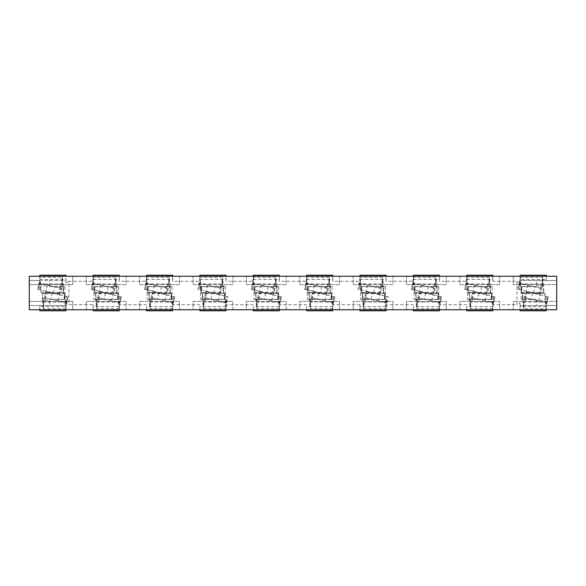 <?xml version="1.0" encoding="UTF-8"?>
<svg xmlns="http://www.w3.org/2000/svg" width="586" height="586" viewBox="0 0 586 586"><rect width="100%" height="100%" fill="white"/><g stroke="black" fill="none" stroke-linecap="round" stroke-linejoin="round"><path stroke-width="0.44" stroke-dasharray="2.93 2.2" d="M546.233 279.397L546.233 275.208L520.075 275.208L520.075 279.397L546.233 279.397L546.233 280.46L546.233 276.255L556.7 276.255L513.27 276.255L520.075 276.255L520.075 283.053L517.035 281.302L492.87 281.302L492.87 276.255L520.075 276.255M492.87 276.255L459.907 276.255L466.705 276.255L466.705 281.302L439.5 281.302L439.5 276.255L466.705 276.255M439.5 276.255L406.538 276.255L413.342 276.255L413.342 281.302L386.13 281.302L386.13 276.255L413.342 276.255M386.13 276.255L353.168 276.255L359.972 276.255L359.972 281.302L332.767 281.302L332.767 276.255L359.972 276.255M332.767 276.255L299.805 276.255L306.603 276.255L306.603 281.302L279.397 281.302L279.397 276.255L306.603 276.255M279.397 276.255L246.435 276.255L253.233 276.255L253.233 281.302L226.028 281.302L226.028 276.255L253.233 276.255M226.028 276.255L193.065 276.255L199.87 276.255L199.87 281.302L172.658 281.302L172.658 276.255L199.87 276.255M172.658 276.255L139.695 276.255L146.5 276.255L146.5 281.302L119.295 281.302L119.295 276.255L146.5 276.255M119.295 276.255L86.332 276.255L93.13 276.255L93.13 281.302L68.965 281.302L68.965 304.698L93.13 304.698L93.13 309.745L29.3 309.745L39.767 309.745L39.767 305.54L29.3 305.54L29.3 309.745L39.767 309.745M68.965 281.302L65.925 283.053L65.925 276.255L93.13 276.255M65.925 276.255L29.3 276.255L39.767 276.255L39.767 280.46L29.3 280.46L65.925 280.46L65.925 283.053M93.13 309.745L86.332 309.745L86.332 301.372L126.093 301.372L126.093 309.745L86.332 309.745L86.332 301.372L126.093 301.372L126.093 309.745L146.5 309.745L139.695 309.745L139.695 301.372L179.463 301.372L179.463 309.745L139.695 309.745L139.695 301.372L179.463 301.372L179.463 309.745L199.87 309.745L193.065 309.745L193.065 301.372L232.832 301.372L232.832 309.745L193.065 309.745L193.065 301.372L232.832 301.372L232.832 309.745L253.233 309.745L246.435 309.745L246.435 301.372L286.195 301.372L286.195 309.745L246.435 309.745L246.435 301.372L286.195 301.372L286.195 309.745L306.603 309.745L299.805 309.745L299.805 301.372L339.565 301.372L339.565 309.745L299.805 309.745L299.805 301.372L339.565 301.372L339.565 309.745L359.972 309.745L353.168 309.745L353.168 301.372L392.935 301.372L392.935 309.745L353.168 309.745L353.168 301.372L392.935 301.372L392.935 309.745L413.342 309.745L406.538 309.745L406.538 301.372L446.305 301.372L446.305 309.745L406.538 309.745L406.538 301.372L446.305 301.372L446.305 309.745L466.705 309.745L459.907 309.745L459.907 301.372L499.668 301.372L499.668 309.745L459.907 309.745L459.907 301.372L499.668 301.372L499.668 309.745L520.075 309.745L513.27 309.745L513.27 301.372L556.7 301.372L556.7 309.745L513.27 309.745L513.27 301.372L556.7 301.372L556.7 309.745L546.233 309.745L546.233 305.54L556.7 305.54L520.075 305.54L520.075 310.792L546.233 310.792L546.233 305.54L520.075 305.54L520.075 302.947L520.075 309.745M332.767 306.603L306.603 306.603L306.603 310.792L332.767 310.792L332.767 304.698L359.972 304.698L359.972 309.745M306.603 306.603L306.603 309.745M279.397 306.603L253.233 306.603L253.233 310.792L279.397 310.792L279.397 304.698L306.603 304.698M253.233 306.603L253.233 309.745M226.028 306.603L199.87 306.603L199.87 310.792L226.028 310.792L226.028 304.698L253.233 304.698M199.87 306.603L199.87 309.745M172.658 306.603L146.5 306.603L146.5 310.792L172.658 310.792L172.658 304.698L199.87 304.698M146.5 306.603L146.5 309.745M119.295 306.603L93.13 306.603L93.13 310.792L119.295 310.792L119.295 304.698L146.5 304.698M93.13 306.603L93.13 304.698M93.13 279.397L119.295 279.397L119.295 275.208L93.13 275.208L93.13 281.302M119.295 279.397L119.295 281.302M146.5 279.397L172.658 279.397L172.658 275.208L146.5 275.208L146.5 281.302M172.658 279.397L172.658 281.302M199.87 279.397L226.028 279.397L226.028 275.208L199.87 275.208L199.87 281.302M226.028 279.397L226.028 281.302M253.233 279.397L279.397 279.397L279.397 275.208L253.233 275.208L253.233 281.302M279.397 279.397L279.397 281.302M306.603 279.397L332.767 279.397L332.767 275.208L306.603 275.208L306.603 281.302M332.767 279.397L332.767 281.302M359.972 279.397L386.13 279.397L386.13 275.208L359.972 275.208L359.972 281.302M386.13 279.397L386.13 281.302M413.342 279.397L439.5 279.397L439.5 275.208L413.342 275.208L413.342 281.302M439.5 279.397L439.5 281.302M466.705 279.397L492.87 279.397L492.87 275.208L466.705 275.208L466.705 281.302M492.87 279.397L492.87 281.302M517.035 281.302L517.035 304.698L520.075 302.947M492.87 306.603L466.705 306.603L466.705 310.792L492.87 310.792L492.87 304.698L517.035 304.698M466.705 306.603L466.705 309.745M439.5 306.603L413.342 306.603L413.342 310.792L439.5 310.792L439.5 304.698L466.705 304.698M413.342 306.603L413.342 309.745M386.13 306.603L359.972 306.603L359.972 310.792L386.13 310.792L386.13 304.698L413.342 304.698M359.972 306.603L359.972 304.698M385.471 286.722L360.632 286.722L360.632 299.278L385.471 299.278L385.471 286.722L360.632 286.722M492.211 286.722L467.364 286.722L467.364 299.278L492.211 299.278L492.211 286.722L490.504 286.722L489.31 277.237L489.046 279.866A209.283 71.58 0 0 1 487.86 284.972L487.86 290.868L486.893 293.733L486.893 287.829L466.053 283.067L464.866 289.279L466.844 277.237L467.35 282.02L466.793 283.917L467.972 292.429L467.972 286.532L468.368 286.722L467.364 286.722M438.841 286.722L414.002 286.722L414.002 299.278L438.841 299.278L438.841 286.722L437.134 286.722L435.94 277.237L435.676 279.866A209.283 71.58 0 0 1 434.49 284.972L434.49 290.868L433.523 293.733L433.523 287.829L412.683 283.067L411.504 289.279L413.474 277.237L413.98 282.02L413.43 283.917L414.602 292.429L414.602 286.532L414.998 286.722L414.002 286.722M171.998 286.722L147.159 286.722L147.159 299.278L171.998 299.278L171.998 286.722L170.299 286.722L169.105 277.237L168.841 279.866A209.283 71.58 0 0 1 167.655 284.972L167.655 290.868L166.688 293.733L166.688 287.829L145.841 283.067L144.661 289.279L146.639 277.237L147.137 282.02L146.588 283.917L147.76 292.429L147.76 286.532L148.163 286.722L147.159 286.722M118.636 286.722L93.789 286.722L93.789 299.278L118.636 299.278L118.636 286.722L116.929 286.722L115.735 277.237L115.471 279.866A209.283 71.58 0 0 1 114.285 284.972L114.285 290.868L113.318 293.733L113.318 287.829L92.478 283.067L91.291 289.279L93.269 277.237L93.775 282.02L93.218 283.917L94.397 292.429L94.397 286.532L94.793 286.722L93.789 286.722M225.368 286.722L200.529 286.722L200.529 299.278L225.368 299.278L225.368 286.722L200.529 286.722M332.101 286.722L307.262 286.722L307.262 299.278L332.101 299.278L332.101 286.722L330.401 286.722L329.207 277.237L328.944 279.866A209.283 71.58 0 0 1 327.757 284.972L327.757 290.868L326.79 293.733L326.79 287.829L305.951 283.067L304.764 289.279L306.742 277.237L307.247 282.02L306.69 283.917L307.87 292.429L307.87 286.532L308.265 286.722L307.262 286.722M278.738 286.722L253.899 286.722L253.899 299.278L278.738 299.278L278.738 286.722L277.031 286.722L275.838 277.237L275.574 279.866A209.283 71.58 0 0 1 274.387 284.972L274.387 290.868L273.42 293.733L273.42 287.829L252.581 283.067L251.394 289.279L253.372 277.237L253.877 282.02L253.328 283.917L254.5 292.429L254.5 286.532L254.895 286.722L253.899 286.722M492.87 309.745L492.87 304.698M441.624 296.831L440.159 302.933L431.809 300.94L424.396 299.16L425.861 293.051L441.624 296.831L440.701 299.065L439.361 308.763L438.863 303.98L439.412 302.083L438.24 293.571L438.24 299.468L437.837 299.278L438.841 299.278M425.861 293.051L420.558 291.733L419.093 297.842L424.396 299.16M428.447 286.84L426.982 292.949L411.218 289.169M426.982 292.949L432.278 294.267L433.743 288.158M441.339 296.721L420.558 291.733M419.986 291.594L419.312 292.268L419.093 297.842M419.312 298.171L418.345 301.028L418.345 295.132L419.312 292.268M439.361 308.763L416.895 308.763L417.159 300.23A209.283 71.58 180 0 1 418.345 295.132M416.976 307.591L417.159 306.134A209.283 71.58 180 0 1 418.345 301.028M440.159 302.933L439.749 302.786L440.701 299.065M419.224 297.871L439.749 302.786M416.976 301.687L416.895 302.083L439.412 302.083M440.247 296.45L439.207 303.98M411.504 289.279L432.278 294.267M432.849 294.406L433.523 293.733M433.523 287.829L434.49 284.972M435.867 278.409L435.676 285.77A209.283 71.58 0 0 1 434.49 290.868M412.683 283.067L413.086 283.214L412.141 286.935M433.618 288.129L413.086 283.214M435.867 284.313L435.94 283.917L413.43 283.917M412.588 289.55L413.628 282.02M438.863 303.98L438.24 299.468L415.782 299.468L416.895 308.763M416.895 302.083L416.814 307.591M415.701 293L415.782 299.468L415.782 293.571L438.24 293.571L438.152 293L414.69 293L415.701 293L416.814 301.687M414.002 299.278L438.152 299.278L438.152 293L437.134 293L436.021 284.313L436.021 278.409M435.94 283.917L436.021 284.313M435.94 277.237L413.474 277.237M413.98 282.02L414.602 286.532L437.061 286.532L437.061 292.429L414.602 292.429L414.69 293L414.69 286.722L437.134 286.722L437.134 293M406.538 284.628L446.305 284.628L446.305 276.255L446.305 284.628L406.538 284.628L406.538 276.255L406.538 284.628M439.5 309.745L439.5 304.698M386.13 309.745L386.13 304.698M494.987 296.831L493.522 302.933L485.179 300.94L477.758 299.16L479.223 293.051L494.987 296.831L494.071 299.065L492.731 308.763L492.225 303.98L492.782 302.083L491.603 293.571L491.603 299.468L491.207 299.278L492.211 299.278M479.223 293.051L473.928 291.733L472.741 296.67L472.463 297.842L477.758 299.16M481.817 286.84L480.352 292.949L464.588 289.169M480.352 292.949L485.648 294.267L487.113 288.158M494.709 296.721L473.928 291.733M473.356 291.594L472.682 292.268L472.463 297.842M472.682 298.171L471.715 301.028L471.715 295.132L472.682 292.268M492.731 308.763L470.265 308.763L470.529 300.23A209.283 71.58 180 0 1 471.715 295.132M470.346 307.591L470.529 306.134A209.283 71.58 180 0 1 471.715 301.028M493.522 302.933L493.119 302.786L494.071 299.065M472.587 297.871L493.119 302.786M470.346 301.687L470.265 302.083L492.782 302.083M493.617 296.45L492.577 303.98M464.866 289.279L485.648 294.267M486.219 294.406L486.893 293.733M486.893 287.829L487.86 284.972M489.229 278.409L489.046 285.77A209.283 71.58 0 0 1 487.86 290.868M466.053 283.067L466.456 283.214L465.504 286.935M486.988 288.129L466.456 283.214M489.229 284.313L489.31 283.917L466.793 283.917M465.958 289.55L466.998 282.02M492.225 303.98L491.603 299.468L469.152 299.468L470.265 308.763M470.265 302.083L470.184 307.591M469.071 293L469.152 299.468L469.152 293.571L491.603 293.571L491.522 293L468.053 293L469.071 293L470.184 301.687M467.364 299.278L491.522 299.278L491.522 293L490.504 293L489.391 284.313L489.391 278.409M489.31 283.917L489.391 284.313M489.31 277.237L466.844 277.237M467.35 282.02L467.972 286.532L490.423 286.532L490.423 292.429L467.972 292.429L468.053 293L468.053 286.722L490.504 286.722L490.504 293M459.907 284.628L499.668 284.628L499.668 276.255L499.668 284.628L459.907 284.628L459.907 276.255L459.907 284.628M332.767 309.745L332.767 304.698M353.168 284.628L392.935 284.628L392.935 276.255L392.935 284.628L353.168 284.628L353.168 276.255L353.168 284.628M360.632 299.278L362.412 299.468L363.525 308.763L363.796 300.23L363.525 302.083L362.338 293L361.32 293L362.338 293L362.338 299.278L385.471 299.278M384.672 293L383.771 293L383.771 286.722L382.651 278.409L382.651 284.313L383.691 292.429L383.691 286.532L361.232 286.532L361.32 293L360.61 282.02L360.06 283.917L361.232 292.429L383.691 292.429L383.771 293L384.782 293L384.672 299.278M361.401 286.722L361.43 293L361.401 286.722M384.782 293L384.87 299.468L384.782 293M385.493 303.98L384.87 299.468L362.412 299.468L362.412 293.571L384.87 293.571L386.042 302.083L385.493 303.98L385.998 308.763L387.969 296.721L386.877 296.45L385.844 303.98M371.026 299.16L372.491 293.051L366.616 291.594L365.95 292.268L365.95 298.171L386.789 302.933L387.969 296.721M386.789 302.933L386.386 302.786L387.331 299.065M365.854 297.871L386.386 302.786M372.491 293.051L388.254 296.831M366.616 291.594L386.877 296.45M363.525 302.083L386.042 302.083M365.95 292.268L364.983 295.132A209.283 71.58 180 0 0 363.796 300.23M362.338 293L383.771 293M363.452 301.687L363.452 307.591M363.606 301.687L363.606 307.591M363.525 308.763L385.998 308.763M363.796 306.134A209.283 71.58 180 0 1 364.983 301.028L364.983 295.132M365.95 298.171L364.983 301.028M367.195 291.733L365.73 297.842M379.486 294.406L380.153 293.733L380.153 287.829L375.077 286.84L373.612 292.949L379.486 294.406L359.225 289.55L360.258 282.02M359.225 289.55L358.134 289.279L360.104 277.237L360.61 282.02M375.077 286.84L359.313 283.067L358.134 289.279M359.313 283.067L359.723 283.214L358.771 286.935M380.248 288.129L359.723 283.214M373.612 292.949L357.848 289.169M382.651 278.409L382.314 285.77L382.577 283.917L360.06 283.917M380.153 293.733L381.12 290.868A209.283 71.58 0 0 0 382.314 285.77M382.577 283.917L382.651 284.313M382.497 284.313L382.497 278.409M382.577 277.237L360.104 277.237M382.314 279.866A209.283 71.58 0 0 1 381.12 284.972L381.12 290.868M380.153 287.829L381.12 284.972M378.915 294.267L380.38 288.158M517.951 289.169L519.416 283.067L535.179 286.84L533.714 292.949L517.951 289.169L518.874 286.935L520.214 277.237L521.335 286.532L521.738 286.722L521.115 286.722L521.115 299.278L535.23 299.278L522.441 299.278L523.635 308.763L546.101 308.763L545.595 303.98L546.145 302.083L544.965 293.44L545.061 300.113L536.556 300.113L536.556 305.54M533.714 292.949L539.017 294.267L540.482 288.158L535.179 286.84M548.357 296.831L546.892 302.933L531.128 299.16L532.593 293.051L548.357 296.831L547.434 299.065L546.101 308.763M532.593 293.051L527.297 291.733L526.111 296.67L525.832 297.842L531.128 299.16M518.236 289.279L539.017 294.267M539.589 294.406L540.263 293.733L540.482 288.158M540.263 287.829L541.23 284.972L541.23 290.868L540.263 293.733M520.214 277.237L542.68 277.237L542.416 285.77A209.283 71.58 0 0 1 541.23 290.868M542.599 278.409L542.416 279.866A209.283 71.58 0 0 1 541.23 284.972M519.416 283.067L519.826 283.214L518.874 286.935M540.351 288.129L519.826 283.214M542.599 284.313L542.68 283.917L520.163 283.917L520.368 282.02L519.328 289.55M521.115 286.722L535.23 286.722L536.556 285.887L543.713 285.887L543.801 292.56L542.761 284.313L542.68 277.237M520.163 283.917L521.423 293L522.441 293L521.423 293L521.423 286.722L535.23 286.722M542.68 283.917L542.761 284.313M548.071 296.721L527.297 291.733M526.726 291.594L526.052 292.268L525.832 297.842M526.052 298.171L525.085 301.028L525.085 295.132L526.052 292.268M523.635 308.763L523.899 300.23A209.283 71.58 180 0 1 525.085 295.132M523.708 307.591L523.899 306.134A209.283 71.58 180 0 1 525.085 301.028M546.892 302.933L546.489 302.786L547.434 299.065M525.957 297.871L546.489 302.786M543.801 292.56L536.556 292.56L536.556 293.44L535.23 293L522.441 293L523.554 301.687L523.554 307.591M523.708 301.687L523.635 302.083L546.145 302.083M523.635 302.083L523.554 301.687M546.987 296.45L545.947 303.98M543.793 291.381L543.793 292.429L521.335 292.429L521.335 286.532L535.729 286.532M536.556 300.113L535.729 299.468L522.514 299.468L522.514 293.571L544.973 293.571L544.973 294.619M543.713 285.887L542.761 278.409M535.23 293L536.556 292.56M536.556 293.44L544.965 293.44M545.595 303.98L545.061 300.113M522.441 293L522.441 299.278L521.115 299.278M520.075 279.397L520.075 280.46L556.7 280.46L556.7 276.255L556.7 284.628L513.27 284.628L513.27 276.255L513.27 284.628L556.7 284.628L556.7 276.255L546.233 276.255M546.233 309.745L556.7 309.745L556.7 280.46L536.556 280.46L536.556 285.887M546.233 306.603L520.075 306.603M535.729 299.468L535.23 299.278M520.075 283.053L520.075 280.46L536.556 280.46M121.412 296.831L119.947 302.933L111.604 300.94L104.183 299.16L105.648 293.051L121.412 296.831L120.496 299.065L119.156 308.763L118.65 303.98L119.207 302.083L118.028 293.571L118.028 299.468L117.632 299.278L118.636 299.278M105.648 293.051L100.353 291.733L99.166 296.67L98.888 297.842L104.183 299.16M108.242 286.84L106.777 292.949L91.013 289.169M106.777 292.949L112.073 294.267L113.538 288.158M174.782 296.831L173.317 302.933L164.974 300.94L157.553 299.16L159.018 293.051L174.782 296.831L173.859 299.065L172.526 308.763L172.02 303.98L172.57 302.083L171.398 293.571L171.398 299.468L171.002 299.278L171.998 299.278M159.018 293.051L153.722 291.733L152.536 296.67L152.257 297.842L157.553 299.16M161.604 286.84L160.139 292.949L144.376 289.169M160.139 292.949L165.442 294.267L166.907 288.158M121.134 296.721L100.353 291.733M99.781 291.594L99.107 292.268L98.888 297.842M99.107 298.171L98.14 301.028L98.14 295.132L99.107 292.268M119.156 308.763L96.69 308.763L96.954 300.23A209.283 71.58 180 0 1 98.14 295.132M96.771 307.591L96.954 306.134A209.283 71.58 180 0 1 98.14 301.028M119.947 302.933L119.544 302.786L120.496 299.065M99.012 297.871L119.544 302.786M96.771 301.687L96.69 302.083L119.207 302.083M120.042 296.45L119.002 303.98M91.291 289.279L112.073 294.267M112.644 294.406L113.318 293.733M113.318 287.829L114.285 284.972M115.654 278.409L115.471 285.77A209.283 71.58 0 0 1 114.285 290.868M92.478 283.067L92.881 283.214L91.929 286.935M113.413 288.129L92.881 283.214M115.654 284.313L115.735 283.917L93.218 283.917M92.383 289.55L93.423 282.02M174.496 296.721L153.722 291.733M153.151 291.594L152.477 292.268L152.257 297.842M152.477 298.171L151.51 301.028L151.51 295.132L152.477 292.268M172.526 308.763L150.06 308.763L150.324 300.23A209.283 71.58 180 0 1 151.51 295.132M150.133 307.591L150.324 306.134A209.283 71.58 180 0 1 151.51 301.028M173.317 302.933L172.914 302.786L173.859 299.065M152.382 297.871L172.914 302.786M150.133 301.687L150.06 302.083L172.57 302.083M173.412 296.45L172.372 303.98M144.661 289.279L165.442 294.267M166.014 294.406L166.688 293.733M166.688 287.829L167.655 284.972M169.024 278.409L168.841 285.77A209.283 71.58 0 0 1 167.655 290.868M145.841 283.067L146.251 283.214L145.299 286.935M166.776 288.129L146.251 283.214M169.024 284.313L169.105 283.917L146.588 283.917M145.753 289.55L146.793 282.02M118.65 303.98L118.028 299.468L95.577 299.468L96.69 308.763M96.69 302.083L96.609 307.591M95.496 293L95.577 299.468L95.577 293.571L118.028 293.571L117.947 293L94.478 293L95.496 293L96.609 301.687M93.789 299.278L117.947 299.278L117.947 293L116.929 293L115.816 284.313L115.816 278.409M115.735 283.917L115.816 284.313M115.735 277.237L93.269 277.237M93.775 282.02L94.397 286.532L116.848 286.532L116.848 292.429L94.397 292.429L94.478 293L94.478 286.722L116.929 286.722L116.929 293M172.02 303.98L171.398 299.468L148.939 299.468L150.06 308.763M150.06 302.083L149.979 307.591M148.866 293L148.939 299.468L148.939 293.571L171.398 293.571L171.31 293L147.848 293L148.866 293L149.979 301.687M147.159 299.278L171.31 299.278L171.31 293L170.299 293L169.186 284.313L169.186 278.409M169.105 283.917L169.186 284.313M169.105 277.237L146.639 277.237M147.137 282.02L147.76 286.532L170.218 286.532L170.218 292.429L147.76 292.429L147.848 293L147.848 286.722L170.299 286.722L170.299 293M86.332 284.628L126.093 284.628L126.093 276.255L126.093 284.628L86.332 284.628L86.332 276.255L86.332 284.628M139.695 284.628L179.463 284.628L179.463 276.255L179.463 284.628L139.695 284.628L139.695 276.255L139.695 284.628M119.295 309.745L119.295 304.698M172.658 309.745L172.658 304.698M65.925 309.745L65.925 302.947L68.965 304.698M37.643 289.169L39.108 283.067L47.451 285.06L54.872 286.84L53.407 292.949L37.643 289.169L38.566 286.935L39.899 277.237L40.405 282.02L39.855 283.917L41.035 292.56L40.939 285.887L49.444 285.887L49.444 280.46M53.407 292.949L58.703 294.267L59.889 289.33L60.168 288.158L54.872 286.84M68.049 296.831L66.584 302.933L50.821 299.16L52.286 293.051L68.049 296.831L67.126 299.065L65.786 308.763L64.665 299.468L64.262 299.278L64.885 299.278L64.885 286.722L50.77 286.722L63.559 286.722L62.365 277.237L39.899 277.237M52.286 293.051L46.983 291.733L45.518 297.842L50.821 299.16M37.929 289.279L58.703 294.267M59.274 294.406L59.948 293.733L60.168 288.158M59.948 287.829L60.915 284.972L60.915 290.868L59.948 293.733M62.365 277.237L62.101 285.77A209.283 71.58 0 0 1 60.915 290.868M62.292 278.409L62.101 279.866A209.283 71.58 0 0 1 60.915 284.972M39.108 283.067L39.511 283.214L38.566 286.935M60.043 288.129L39.511 283.214M67.764 296.721L46.983 291.733M46.411 291.594L45.737 292.268L45.518 297.842M45.737 298.171L44.77 301.028L44.77 295.132L45.737 292.268M65.786 308.763L43.32 308.763L43.584 300.23A209.283 71.58 180 0 1 44.77 295.132M43.401 307.591L43.584 306.134A209.283 71.58 180 0 1 44.77 301.028M66.584 302.933L66.174 302.786L67.126 299.065M45.649 297.871L66.174 302.786M43.401 301.687L43.32 302.083L65.837 302.083L65.632 303.98L66.672 296.45M50.77 293L49.444 293.44L49.444 292.56L50.77 293L64.577 293L63.559 293L62.446 284.313L62.446 278.409M62.292 284.313L62.365 283.917L39.855 283.917M62.365 283.917L62.446 284.313M39.013 289.55L40.053 282.02M39.767 276.255L29.3 276.255L29.3 305.54L49.444 305.54L49.444 300.113L42.287 300.113L42.199 293.44L43.239 301.687L43.32 308.763M65.837 302.083L64.577 293L64.577 299.278L50.77 299.278L64.885 299.278M43.32 302.083L43.239 301.687M41.027 291.381L41.027 292.429L63.486 292.429L63.486 286.532L50.271 286.532L49.444 285.887M63.559 293L63.559 286.722L64.885 286.722M42.207 294.619L42.207 293.571L64.665 293.571L64.665 299.468L50.77 299.278M49.444 292.56L41.035 292.56M40.405 282.02L40.939 285.887M42.287 300.113L43.239 307.591M42.199 293.44L49.444 293.44M39.767 275.208L39.767 280.46L65.925 280.46L65.925 275.208L39.767 275.208M39.767 306.603L39.767 310.792L65.925 310.792L65.925 306.603L39.767 306.603L39.767 305.54L65.925 305.54L49.444 305.54M29.3 301.372L72.73 301.372L72.73 309.745L72.73 301.372L29.3 301.372L29.3 309.745L29.3 301.372M29.3 284.628L72.73 284.628L72.73 276.255L72.73 284.628L29.3 284.628M39.767 279.397L65.925 279.397M50.271 286.532L50.77 286.722M49.444 300.113L50.271 299.468M65.925 306.603L65.925 302.947M281.514 296.831L280.049 302.933L271.706 300.94L264.293 299.16L265.758 293.051L281.514 296.831L280.599 299.065L279.258 308.763L278.753 303.98L279.31 302.083L278.13 293.571L278.13 299.468L277.735 299.278L278.738 299.278M265.758 293.051L260.455 291.733L259.268 296.67L258.99 297.842L264.293 299.16M268.344 286.84L266.879 292.949L251.116 289.169M266.879 292.949L272.175 294.267L273.64 288.158M281.236 296.721L260.455 291.733M259.884 291.594L259.21 292.268L258.99 297.842M259.21 298.171L258.243 301.028L258.243 295.132L259.21 292.268M279.258 308.763L256.793 308.763L257.056 300.23A209.283 71.58 180 0 1 258.243 295.132M256.873 307.591L257.056 306.134A209.283 71.58 180 0 1 258.243 301.028M280.049 302.933L279.647 302.786L280.599 299.065M259.115 297.871L279.647 302.786M256.873 301.687L256.793 302.083L279.31 302.083M280.145 296.45L279.104 303.98M251.394 289.279L272.175 294.267M272.746 294.406L273.42 293.733M273.42 287.829L274.387 284.972M275.764 278.409L275.574 285.77A209.283 71.58 0 0 1 274.387 290.868M252.581 283.067L252.984 283.214L252.031 286.935M273.515 288.129L252.984 283.214M275.764 284.313L275.838 283.917L253.328 283.917M252.485 289.55L253.526 282.02M278.753 303.98L278.13 299.468L255.679 299.468L256.793 308.763M256.793 302.083L256.712 307.591M255.599 293L255.679 299.468L255.679 293.571L278.13 293.571L278.05 293L254.58 293L255.599 293L256.712 301.687M253.899 299.278L278.05 299.278L278.05 293L277.031 293L275.918 284.313L275.918 278.409M275.838 283.917L275.918 284.313M275.838 277.237L253.372 277.237M253.877 282.02L254.5 286.532L276.951 286.532L276.951 292.429L254.5 292.429L254.58 293L254.58 286.722L277.031 286.722L277.031 293M246.435 284.628L286.195 284.628L286.195 276.255L286.195 284.628L246.435 284.628L246.435 276.255L246.435 284.628M279.397 309.745L279.397 304.698M226.028 309.745L226.028 304.698M334.884 296.831L333.419 302.933L325.076 300.94L317.656 299.16L319.121 293.051L334.884 296.831L333.969 299.065L332.628 308.763L332.123 303.98L332.672 302.083L331.5 293.571L331.5 299.468L331.105 299.278L332.101 299.278M319.121 293.051L313.825 291.733L312.638 296.67L312.36 297.842L317.656 299.16M321.707 286.84L320.242 292.949L304.486 289.169M320.242 292.949L325.545 294.267L327.01 288.158M334.606 296.721L313.825 291.733M313.254 291.594L312.58 292.268L312.36 297.842M312.58 298.171L311.613 301.028L311.613 295.132L312.58 292.268M332.628 308.763L310.162 308.763L310.426 300.23A209.283 71.58 180 0 1 311.613 295.132M310.236 307.591L310.426 306.134A209.283 71.58 180 0 1 311.613 301.028M333.419 302.933L333.016 302.786L333.969 299.065M312.485 297.871L333.016 302.786M310.236 301.687L310.162 302.083L332.672 302.083M333.515 296.45L332.474 303.98M304.764 289.279L325.545 294.267M326.116 294.406L326.79 293.733M326.79 287.829L327.757 284.972M329.127 278.409L328.944 285.77A209.283 71.58 0 0 1 327.757 290.868M305.951 283.067L306.353 283.214L305.401 286.935M326.885 288.129L306.353 283.214M329.127 284.313L329.207 283.917L306.69 283.917M305.855 289.55L306.896 282.02M332.123 303.98L331.5 299.468L309.049 299.468L310.162 308.763M310.162 302.083L310.082 307.591M308.969 293L309.049 299.468L309.049 293.571L331.5 293.571L331.42 293L307.95 293L308.969 293L310.082 301.687M307.262 299.278L331.42 299.278L331.42 293L330.401 293L329.288 284.313L329.288 278.409M329.207 283.917L329.288 284.313M329.207 277.237L306.742 277.237M307.247 282.02L307.87 286.532L330.321 286.532L330.321 292.429L307.87 292.429L307.95 293L307.95 286.722L330.401 286.722L330.401 293M299.805 284.628L339.565 284.628L339.565 276.255L339.565 284.628L299.805 284.628L299.805 276.255L299.805 284.628M193.065 284.628L232.832 284.628L232.832 276.255L232.832 284.628L193.065 284.628L193.065 276.255L193.065 284.628M200.529 299.278L202.309 299.468L203.423 308.763L203.686 300.23L203.423 302.083L202.229 293L201.218 293L202.229 293L202.229 299.278L225.368 299.278M224.57 293L223.662 293L223.662 286.722L222.548 278.409L222.548 284.313L223.588 292.429L223.588 286.532L201.13 286.532L201.13 292.429L200.507 282.02L199.958 283.917L201.13 292.429L223.588 292.429L223.662 293L224.68 293L224.372 299.278L224.599 293M224.68 293L224.768 299.468L224.68 293M225.39 303.98L224.768 299.468L202.309 299.468L202.309 293.571L224.768 293.571L225.94 302.083L225.39 303.98L225.896 308.763L227.866 296.721L226.775 296.45L225.742 303.98M210.923 299.16L212.388 293.051L206.514 291.594L205.847 292.268L205.847 298.171L226.687 302.933L227.866 296.721M226.687 302.933L226.277 302.786L227.229 299.065M205.752 297.871L226.277 302.786M212.388 293.051L228.152 296.831M206.514 291.594L226.775 296.45M203.423 302.083L225.94 302.083M205.847 292.268L204.88 295.132A209.283 71.58 180 0 0 203.686 300.23M202.229 293L223.662 293M203.349 301.687L203.349 307.591M203.503 301.687L203.503 307.591M203.423 308.763L225.896 308.763M203.686 306.134A209.283 71.58 180 0 1 204.88 301.028L204.88 295.132M205.847 298.171L204.88 301.028M207.085 291.733L205.62 297.842M219.384 294.406L220.05 293.733L220.05 287.829L214.974 286.84L213.509 292.949L219.384 294.406L199.123 289.55L200.156 282.02M199.123 289.55L198.031 289.279L200.002 277.237L200.507 282.02M214.974 286.84L199.211 283.067L198.031 289.279M199.211 283.067L199.614 283.214L198.669 286.935M220.146 288.129L199.614 283.214M213.509 292.949L197.746 289.169M222.548 278.409L222.204 285.77L222.475 283.917L199.958 283.917M220.05 293.733L221.017 290.868A209.283 71.58 0 0 0 222.204 285.77M222.475 283.917L222.548 284.313M222.394 284.313L222.394 278.409M222.475 277.237L200.002 277.237M222.204 279.866A209.283 71.58 0 0 1 221.017 284.972L221.017 290.868M220.05 287.829L221.017 284.972M218.805 294.267L220.27 288.158M431.809 300.94L433.274 294.831M421.026 285.06L419.561 291.169M417.159 306.134L417.159 300.23M435.676 279.866L435.676 285.77M438.042 299.278L438.042 293M438.072 299.278L438.072 293M414.8 286.722L414.8 293M414.763 286.722L414.763 293M485.179 300.94L486.644 294.831M474.396 285.06L472.931 291.169M470.529 306.134L470.529 300.23M489.046 279.866L489.046 285.77M491.405 299.278L491.405 293M491.442 299.278L491.442 293M468.17 286.722L468.17 293M468.133 286.722L468.133 293M384.702 299.278L384.702 293M378.446 300.94L379.911 294.831M367.656 285.06L366.191 291.169M527.766 285.06L526.301 291.169M538.549 300.94L540.014 294.831M542.416 279.866L542.416 285.77M523.899 306.134L523.899 300.23M521.533 286.722L521.533 293M521.503 286.722L521.503 293M111.604 300.94L113.069 294.831M100.821 285.06L99.356 291.169M164.974 300.94L166.439 294.831M154.191 285.06L152.726 291.169M96.954 306.134L96.954 300.23M115.471 279.866L115.471 285.77M150.324 306.134L150.324 300.23M168.841 279.866L168.841 285.77M117.83 299.278L117.83 293M117.867 299.278L117.867 293M94.595 286.722L94.595 293M94.558 286.722L94.558 293M171.2 299.278L171.2 293M171.237 299.278L171.237 293M147.958 286.722L147.958 293M147.928 286.722L147.928 293M47.451 285.06L45.986 291.169M58.234 300.94L59.699 294.831M62.101 279.866L62.101 285.77M43.584 306.134L43.584 300.23M64.467 299.278L64.467 293M64.497 299.278L64.497 293M271.706 300.94L273.171 294.831M260.924 285.06L259.459 291.169M257.056 306.134L257.056 300.23M275.574 279.866L275.574 285.77M277.932 299.278L277.932 293M277.969 299.278L277.969 293M254.698 286.722L254.698 293M254.661 286.722L254.661 293M325.076 300.94L326.541 294.831M314.294 285.06L312.829 291.169M310.426 306.134L310.426 300.23M328.944 279.866L328.944 285.77M331.302 299.278L331.302 293M331.339 299.278L331.339 293M308.068 286.722L308.068 293M308.031 286.722L308.031 293M201.328 286.722L201.328 293M218.344 300.94L219.809 294.831M201.298 286.722L201.298 293M207.554 285.06L206.089 291.169M419.312 297.388L419.378 296.67M433.523 288.612L433.464 289.33M437.837 299.278L437.837 293M414.998 286.722L414.998 293M472.682 297.388L472.741 296.67M486.893 288.612L486.834 289.33M491.207 299.278L491.207 293M468.368 286.722L468.368 293M384.475 299.278L384.475 293M365.95 297.388L366.008 296.67M361.628 286.722L361.628 293M380.153 288.612L380.094 289.33M540.263 288.612L540.197 289.33M526.052 297.388L526.111 296.67M521.738 286.722L521.738 293M99.107 297.388L99.166 296.67M113.318 288.612L113.259 289.33M152.477 297.388L152.536 296.67M166.688 288.612L166.622 289.33M117.632 299.278L117.632 293M94.793 286.722L94.793 293M171.002 299.278L171.002 293M148.163 286.722L148.163 293M59.948 288.612L59.889 289.33M45.737 297.388L45.803 296.67M64.262 299.278L64.262 293M259.21 297.388L259.268 296.67M273.42 288.612L273.362 289.33M277.735 299.278L277.735 293M254.895 286.722L254.895 293M312.58 297.388L312.638 296.67M326.79 288.612L326.732 289.33M331.105 299.278L331.105 293M308.265 286.722L308.265 293M224.372 299.278L224.372 293M205.847 297.388L205.906 296.67M201.525 286.722L201.525 293M220.05 288.612L219.992 289.33"/><path stroke-width="0.88" d="M556.7 309.745L29.3 309.745L29.3 276.255L556.7 276.255L556.7 309.745M413.342 309.745L413.342 310.792L439.5 310.792L439.5 309.745M439.5 276.255L439.5 275.208L413.342 275.208L413.342 276.255M466.705 309.745L466.705 310.792L492.87 310.792L492.87 309.745M492.87 276.255L492.87 275.208L466.705 275.208L466.705 276.255M386.13 276.255L386.13 275.208L359.972 275.208L359.972 276.255M386.13 309.745L386.13 310.792L359.972 310.792L359.972 309.745M520.075 276.255L520.075 275.208L546.233 275.208L546.233 276.255M520.075 309.745L520.075 310.792L546.233 310.792L546.233 309.745M146.5 309.745L146.5 310.792L172.658 310.792L172.658 309.745M172.658 276.255L172.658 275.208L146.5 275.208L146.5 276.255M119.295 276.255L119.295 275.208L93.13 275.208L93.13 276.255M93.13 309.745L93.13 310.792L119.295 310.792L119.295 309.745M65.925 276.255L65.925 275.208L39.767 275.208L39.767 276.255M65.925 309.745L65.925 310.792L39.767 310.792L39.767 309.745M253.233 309.745L253.233 310.792L279.397 310.792L279.397 309.745M279.397 276.255L279.397 275.208L253.233 275.208L253.233 276.255M306.603 309.745L306.603 310.792L332.767 310.792L332.767 309.745M332.767 276.255L332.767 275.208L306.603 275.208L306.603 276.255M226.028 276.255L226.028 275.208L199.87 275.208L199.87 276.255M226.028 309.745L226.028 310.792L199.87 310.792L199.87 309.745"/></g></svg>
